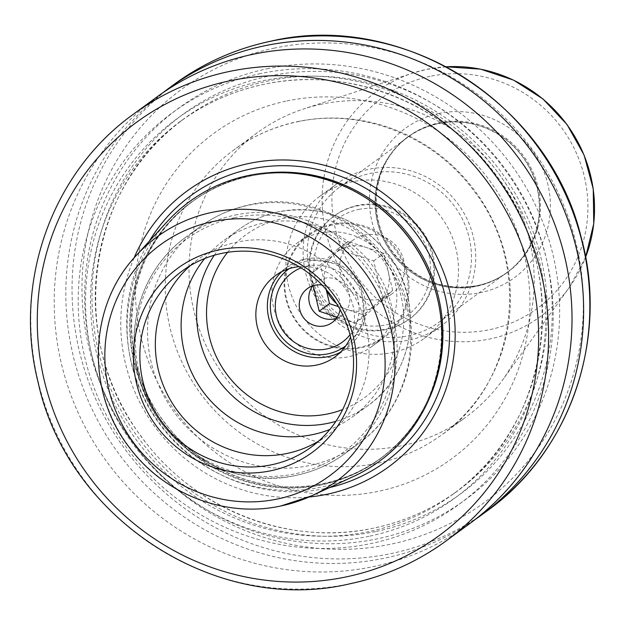 <?xml version="1.0" encoding="UTF-8"?>
<svg xmlns="http://www.w3.org/2000/svg" width="625" height="625" viewBox="0 0 625 625"><rect width="100%" height="100%" fill="white"/><g stroke="black" fill="none" stroke-linecap="round" stroke-linejoin="round"><path stroke-width="0.47" stroke-dasharray="3.12 2.34" d="M204.773 258.508A109.164 105.594 -126.2 0 1 223.484 240.781A109.164 105.594 -126.2 0 1 263.172 223.141A109.164 105.594 53.8 0 1 384.594 285.906A109.164 105.594 53.8 0 1 352.445 416.945A109.164 105.594 53.8 0 1 329.898 429.43M299.008 266.68A50.383 48.734 53.8 0 1 344.484 287.492A50.383 48.734 53.8 0 1 350.578 337.133M301.031 267.922A42.812 41.406 -126.2 0 1 307.469 266.008A42.812 41.406 53.8 0 1 352.547 285.883A42.812 41.406 53.8 0 1 350.008 334.828M322.086 285.039A20.992 20.305 53.8 0 1 340.055 309.578M332.172 322.516L341.727 315.523A20.992 20.305 53.8 0 0 347.906 290.328A20.992 20.305 53.8 0 0 324.555 278.25A20.992 20.305 -126.2 0 0 316.93 281.648A20.992 20.305 -126.2 0 0 312.688 285.875M341.727 315.523A20.992 20.305 53.8 0 1 336.414 318.281M296.695 243.383A63.82 61.727 -126.2 0 1 319.891 233.07A63.82 61.727 53.8 0 1 390.875 269.766A63.82 61.727 53.8 0 1 372.086 346.375A63.82 61.727 53.8 0 1 348.891 356.688A63.82 61.727 -126.2 0 1 277.898 319.992A63.82 61.727 -126.2 0 1 296.695 243.383L308.898 234.445A63.82 61.727 53.8 0 1 332.102 224.133A63.82 61.727 53.8 0 1 403.086 260.828A63.82 61.727 53.8 0 1 384.297 337.438A63.82 61.727 53.8 0 1 361.094 347.75A63.82 61.727 53.8 0 1 290.109 311.055A63.82 61.727 53.8 0 1 308.898 234.445M385.852 329.625A63.82 61.727 53.8 0 1 314.867 292.93A63.82 61.727 53.8 0 1 333.656 216.32A63.82 61.727 53.8 0 1 356.859 206.008A63.82 61.727 53.8 0 1 427.844 242.703A63.82 61.727 53.8 0 1 409.055 319.312A63.82 61.727 53.8 0 1 385.852 329.625M357.719 205.383A63.82 61.727 -126.2 0 0 334.516 215.695A63.82 61.727 -126.2 0 0 315.727 292.297A63.82 61.727 -126.2 0 0 386.711 328.992A63.82 61.727 53.8 0 0 409.914 318.68A63.82 61.727 53.8 0 0 428.703 242.078A63.82 61.727 53.8 0 0 357.719 205.383M332.117 225.07A62.977 60.914 -126.2 0 0 286.461 298.594A62.977 60.914 -126.2 0 0 360.734 347.062A62.977 60.914 53.8 0 0 406.391 273.547A62.977 60.914 53.8 0 0 332.117 225.07M358.672 209.445A59.617 57.672 53.8 0 1 428.977 255.336A59.617 57.672 53.8 0 1 385.758 324.93A59.617 57.672 -126.2 0 1 315.453 279.039A59.617 57.672 -126.2 0 1 358.672 209.445M364.68 235.062A33.172 32.086 -126.2 0 0 352.625 240.422A33.172 32.086 -126.2 0 0 342.859 280.242A33.172 32.086 -126.2 0 0 379.75 299.312A33.172 32.086 53.8 0 0 391.812 293.953A33.172 32.086 53.8 0 0 401.578 254.133A33.172 32.086 53.8 0 0 364.68 235.062M326.805 290.25A33.172 32.086 53.8 0 1 325.164 285.109A33.172 32.086 53.8 0 1 334.43 253.992A33.172 32.086 53.8 0 1 337.148 251.75A33.172 32.086 53.8 0 1 349.211 246.391A33.172 32.086 53.8 0 1 366.008 247.398A33.172 32.086 53.8 0 1 388.32 271.922A33.172 32.086 53.8 0 1 379.055 303.039A33.172 32.086 53.8 0 1 376.336 305.281A33.172 32.086 53.8 0 1 364.273 310.641A33.172 32.086 53.8 0 1 347.477 309.633A33.172 32.086 53.8 0 1 336.516 303.508M338.383 306.609L365.445 315.609L392.672 290.469L383.969 253.375L348.039 241.422L320.812 266.562L326.203 289.539M337.164 317.188L355.125 323.164L382.352 298.016L373.656 260.922L337.727 248.977L310.492 274.117L320.812 266.562M337.727 248.977L348.039 241.422M310.492 274.117L313.211 285.711M355.125 323.164L365.445 315.609M382.352 298.016L392.672 290.469M373.656 260.922L383.969 253.375M320.133 196.047A88.172 85.281 -126.2 0 1 352.188 181.797A88.172 85.281 53.8 0 1 450.258 232.492A88.172 85.281 53.8 0 1 424.297 338.336A88.172 85.281 53.8 0 1 392.242 352.578A88.172 85.281 -126.2 0 1 294.172 301.883A88.172 85.281 -126.2 0 1 320.133 196.047L337.328 183.453A88.172 85.281 -126.2 0 0 311.367 289.297A88.172 85.281 -126.2 0 0 409.438 339.992A88.172 85.281 53.8 0 0 441.492 325.742A88.172 85.281 53.8 0 0 467.453 219.906A88.172 85.281 53.8 0 0 369.383 169.211A88.172 85.281 -126.2 0 0 337.328 183.453M339.891 186.953A83.836 81.094 -126.2 0 1 370.367 173.406A83.836 81.094 53.8 0 1 463.617 221.609A83.836 81.094 53.8 0 1 438.93 322.25A83.836 81.094 53.8 0 1 408.453 335.797A83.836 81.094 -126.2 0 1 315.203 287.586A83.836 81.094 -126.2 0 1 339.891 186.953L407.781 137.258A83.836 81.094 -126.2 0 0 383.094 237.891A83.836 81.094 -126.2 0 0 476.344 286.102A83.836 81.094 53.8 0 0 506.82 272.547A83.836 81.094 53.8 0 0 531.508 171.914A83.836 81.094 53.8 0 0 438.258 123.703A83.836 81.094 -126.2 0 0 407.781 137.258M506.977 272.711A84.055 81.305 53.8 0 0 531.727 171.812A84.055 81.305 53.8 0 0 438.234 123.477A84.055 81.305 -126.2 0 0 407.672 137.062A84.055 81.305 -126.2 0 0 382.922 237.961A84.055 81.305 -126.2 0 0 476.422 286.289A84.055 81.305 53.8 0 0 506.977 272.711L507.836 272.078A84.055 81.305 53.8 0 1 477.281 285.664A84.055 81.305 -126.2 0 1 383.781 237.328A84.055 81.305 -126.2 0 1 408.531 136.43C373.008 160.977 365.305 216.438 392.812 252.133C415.125 280.008 443.344 291.156 477.469 285.578C488.594 283.227 498.711 278.727 507.836 272.078A84.055 81.305 53.8 0 0 532.586 171.18A84.055 81.305 53.8 0 0 439.094 122.844A84.055 81.305 -126.2 0 0 408.531 136.43L407.672 137.062M321.539 104.18A176.344 170.57 -126.2 0 0 303.516 109A176.344 170.57 -126.2 0 0 257.43 132.672A176.344 170.57 -126.2 0 0 205.508 344.352A176.344 170.57 -126.2 0 0 401.648 445.75A176.344 170.57 53.8 0 0 465.758 417.25A176.344 170.57 53.8 0 0 502.25 380.477A176.344 170.57 53.8 0 0 504.695 182.109A176.344 170.57 53.8 0 0 321.539 104.18M162.734 92.859A264.508 255.852 -126.2 0 0 92.172 409.398A264.508 255.852 -126.2 0 0 384.812 558.133A264.508 255.852 53.8 0 0 475.102 519.555M267.016 68.828A242.656 234.719 53.8 0 1 553.172 255.594A242.656 234.719 53.8 0 1 377.258 538.859A242.656 234.719 -126.2 0 1 91.109 352.094A242.656 234.719 -126.2 0 1 267.016 68.828M260.57 73.555A242.656 234.719 -126.2 0 0 84.656 356.82A242.656 234.719 -126.2 0 0 370.812 543.578A242.656 234.719 53.8 0 0 546.727 260.32A242.656 234.719 53.8 0 0 260.57 73.555M156.867 97.023A264.508 255.852 -126.2 0 0 78.977 414.539A264.508 255.852 -126.2 0 0 373.195 566.641A264.508 255.852 53.8 0 0 469.352 523.891M134.055 257.953A170.828 165.242 -126.2 0 0 154.633 426.469A170.828 165.242 -126.2 0 0 309.047 497.008M167.289 221.531A160.844 155.578 -126.2 0 0 149.258 408.375A160.844 155.578 -126.2 0 0 321.062 487.156A160.844 155.578 53.8 0 0 353.812 476.328M182.219 270.984L197.703 259.656A109.164 105.594 -126.2 0 1 237.383 242.016A109.164 105.594 53.8 0 1 358.812 304.781A109.164 105.594 53.8 0 1 326.664 435.82A109.164 105.594 53.8 0 1 318.656 441.125M197.703 259.656A109.164 105.594 -126.2 0 0 190.227 265.688M214.266 255.242A109.164 105.594 53.8 0 1 238.961 229.453A109.164 105.594 53.8 0 1 278.641 211.812A109.164 105.594 53.8 0 1 400.07 274.578A109.164 105.594 53.8 0 1 367.922 405.617A109.164 105.594 53.8 0 1 335.875 421.359M227.562 252.328A100.766 97.469 53.8 0 1 282.273 218.688A100.766 97.469 53.8 0 1 399.023 288.703A100.766 97.469 53.8 0 1 342.672 409.57M281.477 271.844A50.383 48.734 53.8 0 1 286.922 267.188A50.383 48.734 53.8 0 1 305.234 259.047A50.383 48.734 53.8 0 1 361.273 288.016A50.383 48.734 53.8 0 1 346.438 348.5A50.383 48.734 53.8 0 1 340.359 352.273M289.172 268.664A47.867 46.297 53.8 0 1 306.32 261.109A47.867 46.297 53.8 0 1 359.5 288.492A47.867 46.297 53.8 0 1 345.711 345.906M438.906 113.453A92.453 89.43 -126.2 0 0 371.883 221.375A92.453 89.43 -126.2 0 0 480.906 292.539A92.453 89.43 53.8 0 0 547.93 184.609A92.453 89.43 53.8 0 0 438.906 113.453M430.195 76.32A130.789 126.508 -126.2 0 0 335.383 229A130.789 126.508 -126.2 0 0 489.617 329.664A130.789 126.508 -126.2 0 0 584.43 176.992A130.789 126.508 -126.2 0 0 430.195 76.32M446.234 66.789A139.164 134.609 -126.2 0 0 426.711 69.375A139.164 134.609 -126.2 0 0 412.484 73.188A139.164 134.609 -126.2 0 0 327.742 239.125A139.164 134.609 -126.2 0 0 489.93 338.938A139.164 134.609 -126.2 0 0 569.32 287.422A139.164 134.609 -126.2 0 0 585.617 257.18M297.773 121.578A176.344 170.57 53.8 0 1 493.914 222.977A176.344 170.57 53.8 0 1 441.992 434.648A176.344 170.57 53.8 0 1 377.883 463.148A176.344 170.57 53.8 0 1 181.742 361.75A176.344 170.57 53.8 0 1 233.664 150.07A176.344 170.57 53.8 0 1 297.773 121.578M286.891 100.953A201.531 194.938 53.8 0 1 524.547 256.062A201.531 194.938 53.8 0 1 378.453 491.32A201.531 194.938 53.8 0 1 140.797 336.211A201.531 194.938 53.8 0 1 286.891 100.953M274.492 48.094A256.117 247.734 -126.2 0 0 88.828 347.062A256.117 247.734 -126.2 0 0 390.852 544.188A256.117 247.734 -126.2 0 0 576.516 245.211A256.117 247.734 -126.2 0 0 274.492 48.094M174.703 83.961A264.508 255.852 -126.2 0 0 96.82 401.477A264.508 255.852 -126.2 0 0 391.039 553.578A264.508 255.852 -126.2 0 0 487.195 510.828M375.547 531.562A235.117 227.422 53.8 0 1 98.281 350.602A235.117 227.422 53.8 0 1 268.727 76.133A235.117 227.422 53.8 0 1 545.992 257.094A235.117 227.422 53.8 0 1 375.547 531.562M373.734 528.125A230.922 223.367 53.8 0 1 116.875 395.344A230.922 223.367 53.8 0 1 184.875 118.148A230.922 223.367 53.8 0 1 268.82 80.828A230.922 223.367 53.8 0 1 525.68 213.609A230.922 223.367 53.8 0 1 457.68 490.805A230.922 223.367 53.8 0 1 373.734 528.125M369.008 531.586A230.922 223.367 53.8 0 1 112.148 398.805A230.922 223.367 53.8 0 1 180.148 121.609A230.922 223.367 53.8 0 1 264.094 84.289A230.922 223.367 53.8 0 1 520.953 217.07A230.922 223.367 53.8 0 1 452.953 494.266A230.922 223.367 53.8 0 1 369.008 531.586M369.102 536.281A235.117 227.422 53.8 0 1 91.836 355.32A235.117 227.422 53.8 0 1 262.281 80.852A235.117 227.422 53.8 0 1 539.547 261.812A235.117 227.422 53.8 0 1 369.102 536.281M149.211 241.32A164.906 159.508 -126.2 0 0 158.227 421.297A164.906 159.508 -126.2 0 0 325.594 488.453A164.906 159.508 53.8 0 0 329.492 487.586M364.352 196.938A159.164 153.953 53.8 0 0 249.789 176.188A159.164 153.953 -126.2 0 0 191.93 201.906L193.094 201.055A159.164 153.953 -126.2 0 1 250.961 175.336A159.164 153.953 53.8 0 1 267.594 172.812M430.57 395.438A159.164 153.953 53.8 0 1 381.133 457.914A159.164 153.953 53.8 0 1 323.273 483.641A159.164 153.953 -126.2 0 1 146.227 392.117A159.164 153.953 -126.2 0 1 193.094 201.055C125.539 247.781 111.031 352.914 163.047 420.359C199 470.656 264.82 496.57 323.383 483.586C344.523 479.117 363.773 470.563 381.133 457.914L379.969 458.773A159.164 153.953 53.8 0 1 322.102 484.492A159.164 153.953 -126.2 0 1 145.062 392.969A159.164 153.953 -126.2 0 1 191.93 201.906C209.289 189.266 228.539 180.703 249.68 176.242C308.156 163.281 373.875 189.086 409.859 239.25C462.047 306.688 447.609 412 379.969 458.773A159.164 153.953 53.8 0 0 436.812 295.914M249.484 176.219A159.336 154.125 53.8 0 1 437.383 298.852A159.336 154.125 53.8 0 1 321.875 484.859A159.336 154.125 -126.2 0 1 133.977 362.219A159.336 154.125 -126.2 0 1 249.484 176.219M136.141 255.625A151.57 146.609 -126.2 0 0 119.148 431.687A151.57 146.609 -126.2 0 0 281.047 505.93M234.867 217.648A132.258 127.93 -126.2 0 0 138.992 372.039A132.258 127.93 -126.2 0 0 294.953 473.828A132.258 127.93 53.8 0 0 390.828 319.445A132.258 127.93 53.8 0 0 234.867 217.648M235.141 215.07A134.352 129.953 53.8 0 1 384.578 292.328A134.352 129.953 53.8 0 1 345.016 453.602A134.352 129.953 53.8 0 1 296.18 475.32A134.352 129.953 -126.2 0 1 146.734 398.062A134.352 129.953 -126.2 0 1 186.297 236.781C144.945 266.273 125.039 322.18 137.82 372.742C152.695 442.266 228.328 491.352 296.078 475.359C313.992 471.578 330.305 464.328 345.016 453.602L358.398 443.813A134.352 129.953 53.8 0 1 309.555 465.523A134.352 129.953 -126.2 0 1 160.109 388.266A134.352 129.953 -126.2 0 1 199.672 226.992A134.352 129.953 -126.2 0 1 248.516 205.281A134.352 129.953 53.8 0 1 397.953 282.539A134.352 129.953 53.8 0 1 358.398 443.813C401.414 413.172 421.422 354.789 407.094 303.445C390.875 235.812 316.938 189.078 249.656 204.758C231.391 208.617 214.734 216.023 199.672 226.992L186.297 236.781A134.352 129.953 -126.2 0 1 235.141 215.07M133.445 114.172A264.508 255.852 -126.2 0 0 55.555 431.687A264.508 255.852 -126.2 0 0 349.773 583.781M352.445 416.945L367.922 405.617C414 373.672 424.344 302.586 389.875 256.398C361.117 219.328 324.109 204.438 278.836 211.727C264.25 214.805 250.953 220.711 238.961 229.453L223.484 240.781M334.922 356.93L346.438 348.5L364.617 321.227L361.344 287.977L338.117 263.617L305.289 259.023L286.922 267.188L275.398 275.625M307.375 288.641L316.93 281.648M333.656 216.32L334.516 215.695M372.086 346.375L384.297 337.438M409.055 319.312L409.914 318.68M337.148 251.75L352.625 240.422M376.336 305.281L391.812 293.953M424.297 338.336L441.492 325.742M438.93 322.25L506.82 272.547M446.211 66.773L426.758 69.359L412.484 73.188L303.516 109M585.617 257.211L569.32 287.422L502.25 380.477M257.43 132.672L233.664 150.07C252.75 136.164 273.93 126.758 297.195 121.836C361.211 107.633 433.555 135.625 473.711 190.633C532.625 265.539 516.883 382.984 441.992 434.648L465.758 417.25M184.875 118.148C86.773 186.008 65.758 338.578 141.195 436.383C193.336 509.32 288.812 546.93 373.828 528.078C404.523 521.594 432.477 509.172 457.68 490.805L452.953 494.266C551.766 425.977 572.195 271.875 495.266 174.172C442.859 102.391 348.266 65.68 264 84.336C233.305 90.82 205.359 103.242 180.148 121.609L184.875 118.148M311.18 447.156L326.664 435.82"/><path stroke-width="0.94" d="M329.898 429.43A109.164 105.594 53.8 0 1 312.766 434.586A109.164 105.594 -126.2 0 1 197.625 383.578A109.164 105.594 -126.2 0 1 204.773 258.508M350.578 337.133A50.383 48.734 53.8 0 1 334.922 356.93A50.383 48.734 53.8 0 1 316.602 365.07A50.383 48.734 -126.2 0 1 260.562 336.102A50.383 48.734 -126.2 0 1 275.398 275.625A50.383 48.734 -126.2 0 1 293.719 267.477A50.383 48.734 53.8 0 1 299.008 266.68M350.008 334.828A42.812 41.406 53.8 0 1 326.922 348.93A42.812 41.406 -126.2 0 1 277.359 319.305A42.812 41.406 -126.2 0 1 301.031 267.922M340.055 309.578A20.992 20.305 53.8 0 1 332.172 322.516A20.992 20.305 53.8 0 1 324.547 325.906A20.992 20.305 -126.2 0 1 301.195 313.836A20.992 20.305 -126.2 0 1 307.375 288.641A20.992 20.305 -126.2 0 1 315.008 285.242A20.992 20.305 53.8 0 1 322.086 285.039M312.688 285.875A20.992 20.305 -126.2 0 0 312.242 309.562A20.992 20.305 -126.2 0 0 334.094 318.914A20.992 20.305 53.8 0 0 336.414 318.281M336.516 303.508A33.172 32.086 53.8 0 1 326.805 290.25M326.203 289.539L329.516 303.656L338.383 306.609M313.211 285.711L319.195 311.211L337.164 317.188M319.195 311.211L329.516 303.656M475.102 519.555A264.508 255.852 53.8 0 0 480.969 515.391A264.508 255.852 53.8 0 0 558.852 197.875A264.508 255.852 53.8 0 0 264.633 45.773A264.508 255.852 -126.2 0 0 168.477 88.523A264.508 255.852 -126.2 0 0 162.734 92.859M349.773 583.781A264.508 255.852 -126.2 0 0 445.93 541.039L469.352 523.891A264.508 255.852 53.8 0 0 547.242 206.375A264.508 255.852 53.8 0 0 253.023 54.281A264.508 255.852 -126.2 0 0 156.867 97.023L133.445 114.172C52.023 172.234 12.836 282.305 38 381.844C67.289 518.711 216.18 615.352 349.578 583.867C384.836 576.422 416.953 562.148 445.93 541.039A264.508 255.852 -126.2 0 0 523.82 223.523A264.508 255.852 -126.2 0 0 229.602 71.422A264.508 255.852 -126.2 0 0 133.445 114.172M309.047 497.008A170.828 165.242 -126.2 0 0 326.773 494.312A170.828 165.242 53.8 0 0 450.609 294.898A170.828 165.242 53.8 0 0 249.164 163.414A170.828 165.242 -126.2 0 0 134.055 257.953M281.047 505.93A151.57 146.609 -126.2 0 0 311.906 495.719L353.812 476.328A160.844 155.578 53.8 0 0 432.688 282.375A160.844 155.578 53.8 0 0 247.992 175.602A160.844 155.578 -126.2 0 0 167.289 221.531L136.141 255.625C88.242 306 85.562 392.164 129.945 448.219C164.43 494.539 225.93 518.109 280.945 505.961L311.906 495.719A151.57 146.609 -126.2 0 0 386.234 312.953A151.57 146.609 -126.2 0 0 212.188 212.336A151.57 146.609 -126.2 0 0 136.141 255.625M270.883 470.75A114.008 110.281 -126.2 0 0 353.531 337.656A114.008 110.281 -126.2 0 0 219.086 249.906A114.008 110.281 -126.2 0 0 136.43 383A114.008 110.281 -126.2 0 0 270.883 470.75M271.5 464.797A109.164 105.594 -126.2 0 0 311.18 447.156A109.164 105.594 -126.2 0 0 343.328 316.117A109.164 105.594 -126.2 0 0 221.906 253.344A109.164 105.594 -126.2 0 0 182.219 270.984A109.164 105.594 -126.2 0 0 150.078 402.023A109.164 105.594 -126.2 0 0 271.5 464.797M318.656 441.125A109.164 105.594 53.8 0 1 286.977 453.461A109.164 105.594 -126.2 0 1 167.734 395.148A109.164 105.594 -126.2 0 1 190.227 265.688M335.875 421.359A109.164 105.594 53.8 0 1 328.242 423.258A109.164 105.594 53.8 0 1 215.906 376.594A109.164 105.594 53.8 0 1 214.266 255.242M342.672 409.57A100.766 97.469 53.8 0 1 328.047 413.867A100.766 97.469 53.8 0 1 222.117 367.344A100.766 97.469 53.8 0 1 227.562 252.328M340.359 352.273A50.383 48.734 53.8 0 1 328.125 356.641A50.383 48.734 53.8 0 1 273.75 330.969A50.383 48.734 53.8 0 1 281.477 271.844M345.711 345.906A47.867 46.297 53.8 0 1 328.07 353.82A47.867 46.297 53.8 0 1 274.766 326.156A47.867 46.297 53.8 0 1 289.172 268.664M585.617 257.18A139.164 134.609 -126.2 0 0 446.234 66.789M270.867 41.219A264.508 255.852 -126.2 0 0 174.703 83.961C203.688 62.852 235.797 48.578 271.055 41.133C402.32 10.273 549.055 103.125 581.109 237.109C609.227 338.148 570.359 451.609 487.195 510.828A264.508 255.852 -126.2 0 0 565.086 193.312A264.508 255.852 -126.2 0 0 270.867 41.219M346.148 576.906A256.117 247.734 -126.2 0 0 531.812 277.938A256.117 247.734 -126.2 0 0 229.789 80.812A256.117 247.734 -126.2 0 0 44.125 379.789A256.117 247.734 -126.2 0 0 346.148 576.906M329.492 487.586A164.906 159.508 53.8 0 0 444.664 293.961A164.906 159.508 53.8 0 0 250.68 169.023A164.906 159.508 -126.2 0 0 149.211 241.32M267.594 172.812A159.164 153.953 53.8 0 1 411.344 238.547A159.164 153.953 53.8 0 1 430.57 395.438M364.352 196.938A159.164 153.953 53.8 0 1 436.812 295.914M277.508 499A143.18 138.5 -126.2 0 0 381.305 331.859A143.18 138.5 -126.2 0 0 212.453 221.656A143.18 138.5 -126.2 0 0 108.656 388.797A143.18 138.5 -126.2 0 0 277.508 499M446.211 66.773L480.617 69.156L513.586 80.133L543.016 99L567.039 124.562L584.148 155.195L593.242 188.945L593.75 223.688L585.617 257.211M168.477 88.523L174.703 83.961M480.969 515.391L487.195 510.828"/></g></svg>
